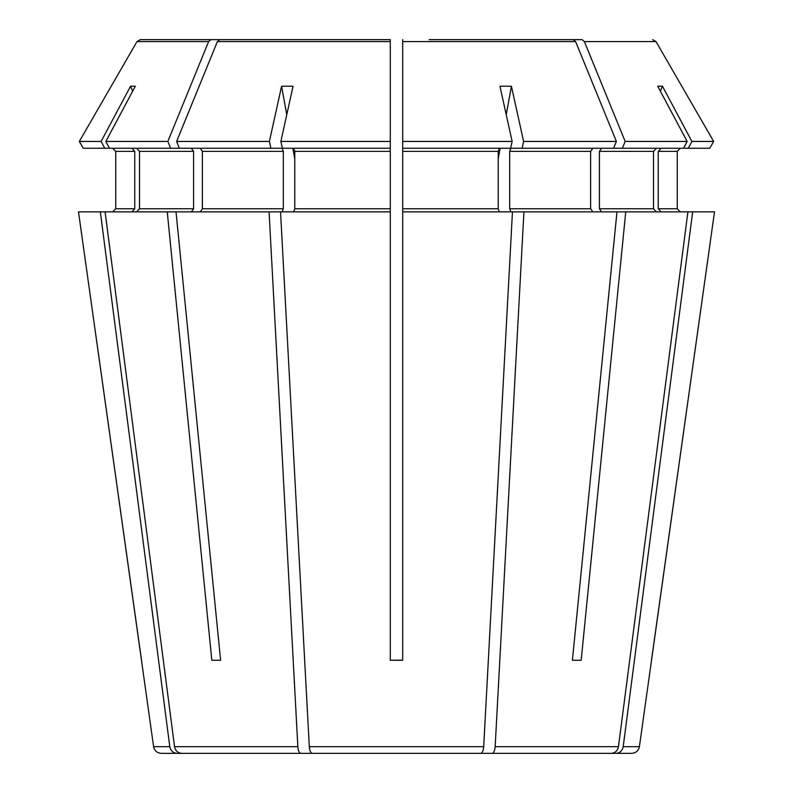 <?xml version="1.0" encoding="UTF-8"?>
<svg xmlns="http://www.w3.org/2000/svg" width="793" height="793" viewBox="0 0 793 793"><rect width="100%" height="100%" fill="white"/><g stroke="black" fill="none" stroke-linecap="round" stroke-linejoin="round"><path stroke-width="1.19" d="M136.624 148.261L139.489 151.364L139.489 208.767L136.624 211.87M191.391 148.261L193.591 151.364L193.591 208.767L191.391 211.87M179.396 148.261L176.611 141.441L269.392 141.441L270.899 148.261L170.624 148.261L167.838 141.441L208.609 41.593L210.988 39.65L140.351 39.65L344.112 39.65M132.689 91.145L130.538 86.259L101.098 141.441L104.735 148.261L83.265 148.261L79.33 141.441L136.991 41.593L140.351 39.65M115.738 208.767L112.636 211.87L115.738 208.767L115.738 151.364L115.738 208.767L134.741 208.767L131.876 211.87M390.295 474.075L390.295 211.87L269.075 211.87L297.841 746.669C298.208 750.743 299.189 752.973 300.785 753.35L611.363 753.35C615.219 752.973 617.578 750.743 618.461 746.669L495.159 746.669C494.792 750.743 493.811 752.973 492.215 753.35M390.295 141.441L390.295 39.65L390.295 148.261L390.295 141.441L280.861 141.441L293.053 86.259A271.365 226.401 38.8 0 0 281.584 86.259L269.392 141.441M390.295 39.65L219.77 39.65L390.295 39.65L390.295 45.855M709.735 148.261L713.67 141.441L709.735 148.261L613.604 148.261L616.389 141.441L575.609 41.593L402.705 41.593L402.705 39.65L402.705 148.261L402.705 45.855M280.861 141.441L282.367 148.261L390.295 148.261L390.295 660.262L402.705 660.262L402.705 148.261L510.633 148.261L512.139 141.441L402.705 141.441M429.152 39.65L573.23 39.65L429.152 39.65M661.124 148.261L658.259 151.364L677.262 151.364L680.364 148.261L677.262 151.364L677.262 208.767L680.364 211.87L677.262 208.767L658.259 208.767L661.124 211.87M658.259 151.364L658.259 208.767M713.67 141.441L656.009 41.593L713.67 141.441L691.902 141.441L662.462 86.259A271.365 93.782 -62.8 0 0 657.714 86.259L687.154 141.441L625.162 141.441L584.391 41.593L582.012 39.65L437.934 39.65L582.012 39.65M584.391 41.593L656.009 41.593L652.649 39.65M656.376 148.261L653.511 151.364L653.511 208.767L656.376 211.87M601.609 148.261L599.409 151.364L599.409 208.767L601.609 211.87M592.827 148.261L590.636 151.364L590.636 208.767L592.827 211.87M613.604 148.261L510.861 148.261L509.671 151.364L509.671 208.767L510.861 211.87M616.389 141.441L523.608 141.441L511.416 86.259A271.365 226.401 -38.8 0 0 499.947 86.259L512.139 141.441M575.609 41.593L573.23 39.65M499.392 148.261L498.212 151.364L498.212 208.767L499.392 211.87M293.608 148.261L294.788 151.364L294.788 208.767L293.608 211.87M176.611 141.441L217.391 41.593L219.77 39.65M270.899 148.261L282.139 148.261L283.329 151.364L283.329 208.767L282.139 211.87M294.788 158.818L292.865 148.261M286.769 114.717L281.584 86.259M269.075 211.87L167.254 211.87L211.82 660.262L220.603 660.262L211.82 660.262M210.988 39.65L355.066 39.65M104.735 148.261L109.484 148.261L105.846 141.441L135.286 86.259A271.365 93.782 62.8 0 0 130.538 86.259M131.876 148.261L134.741 151.364L134.741 208.767M167.254 211.87L100.334 211.87L169.791 746.669C170.673 750.743 173.033 752.973 176.889 753.35L243.223 753.35M169.791 746.669L153.604 746.669L78.497 211.87L100.334 211.87M112.636 148.261L115.738 151.364L112.636 148.261M651.469 660.262L714.503 211.87L639.396 746.669L623.209 746.669C622.327 750.743 619.967 752.973 616.111 753.35L549.777 753.35M683.516 148.261L687.154 141.441M572.397 660.262L581.18 660.262L572.397 660.262L616.974 211.87L687.918 211.87L618.461 746.669M660.311 91.145L662.462 86.259M616.974 211.87L512.456 211.87L483.69 746.669C483.324 750.743 482.342 752.973 480.746 753.35L312.254 753.35C310.658 752.973 309.676 750.743 309.31 746.669L280.544 211.87M498.212 158.818L500.135 148.261M506.231 114.717L511.416 86.259M390.295 660.262L402.705 660.123M300.785 753.35L181.637 753.35C177.781 752.973 175.422 750.743 174.539 746.669L105.082 211.87M176.889 753.35L161.286 753.35C157.024 752.993 154.466 750.763 153.604 746.669M639.396 746.669C638.534 750.763 635.976 752.993 631.714 753.35L616.111 753.35M625.746 211.87L581.18 660.262M523.925 211.87L495.159 746.669M687.918 211.87L692.666 211.87L623.209 746.669M714.503 211.87L692.666 211.87M622.376 148.261L625.162 141.441M522.101 148.261L523.608 141.441M512.456 211.87L402.705 211.87L402.705 660.262M200.173 148.261L202.364 151.364L202.364 208.767L200.173 211.87M176.026 211.87L220.603 660.262M167.838 141.441L105.846 141.441M101.098 141.441L79.33 141.441L136.991 41.593L208.609 41.593M170.624 148.261L109.484 148.261M141.531 660.262L78.497 211.87M83.265 148.261L79.33 141.441M688.265 148.261L691.902 141.441M390.295 505.111L390.295 660.123M402.705 505.111L402.705 474.075M193.591 208.767L139.489 208.767M653.511 151.364L599.409 151.364M653.511 208.767L599.409 208.767M590.636 151.364L509.671 151.364M590.636 208.767L509.671 208.767M498.212 151.364L402.705 151.364M498.212 208.767L402.705 208.767M390.295 151.364L294.788 151.364M390.295 208.767L294.788 208.767M390.295 41.593L217.391 41.593M297.841 746.669L174.539 746.669M483.69 746.669L309.31 746.669M283.329 208.767L202.364 208.767M134.741 151.364L115.738 151.364M193.591 151.364L139.489 151.364M283.329 151.364L202.364 151.364"/></g></svg>
